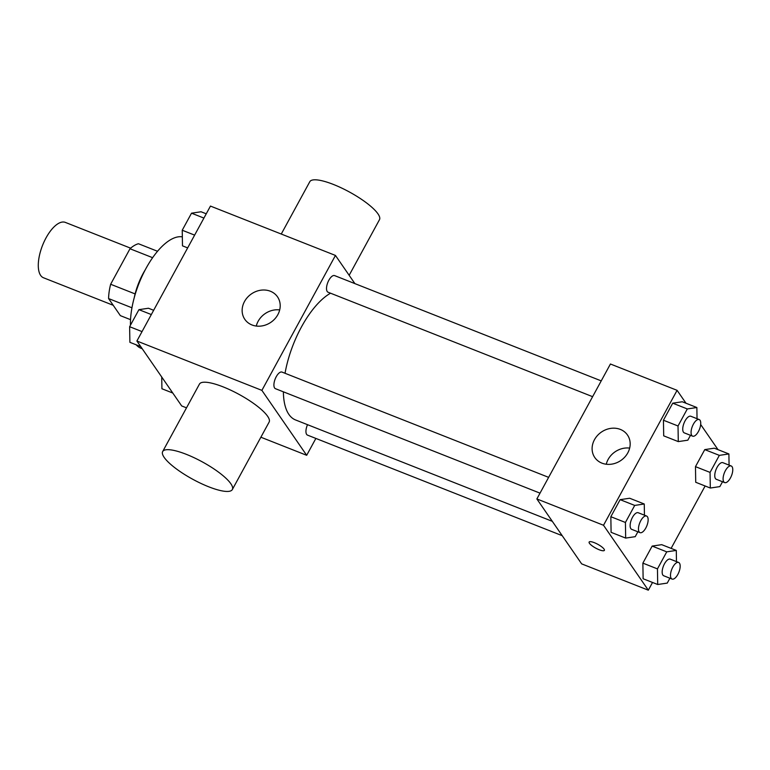 <?xml version="1.0" encoding="UTF-8"?>
<svg xmlns="http://www.w3.org/2000/svg" width="770" height="770" viewBox="0 0 770 770"><rect width="100%" height="100%" fill="white"/><g stroke="black" fill="none" stroke-linecap="round" stroke-linejoin="round"><path stroke-width="1.16" d="M130.64 248.181L65.354 222.405A29.761 12.782 111.5 0 0 44.179 241.568A29.761 12.782 111.5 0 0 40.627 275.381A29.761 12.782 111.5 0 0 43.495 277.768L113.228 305.295M135.106 293.919L110.639 284.255L129.995 248.758A38.413 16.497 111.5 0 1 138.465 243.744L157.542 251.28M130.544 319.666L120.361 315.642L108.58 298.558A38.413 16.497 111.5 0 1 110.639 284.255M131.949 307.788L108.58 298.558M134.24 297.672A39.684 17.046 -68.5 0 1 145.222 269.856M152.624 257.69L129.995 248.758M136.213 344.825A59.521 25.564 111.5 0 0 140.891 348.213L142.229 348.743M182.346 236.862A59.521 25.564 111.5 0 0 147.879 265.101A59.521 25.564 111.5 0 0 130.467 325.171M186.504 407.84L181.691 405.944L136.896 341.014L210.46 206.081L335.45 255.438L354.893 283.61M315.873 438.428L306.681 455.301L260.876 437.216M283.389 391.824A69.444 29.828 111.5 0 0 288.875 414.404A69.444 29.828 111.5 0 0 295.565 419.958L552.302 521.328M330.551 293.197A69.444 29.828 111.5 0 0 285.044 373.277M306.681 455.301L261.887 390.371L335.45 255.438M601.226 380.881L334.632 275.612A8.932 3.831 111.5 0 0 328.28 281.358A8.932 3.831 111.5 0 0 327.212 291.503A8.932 3.831 111.5 0 0 328.068 292.225L592.621 396.675M307.519 424.674A8.932 3.831 111.5 0 0 306.643 434.405A8.932 3.831 111.5 0 0 307.5 435.117L562.216 535.689M540.02 493.147L275.467 388.696A8.932 3.831 -68.5 0 1 275.179 378.984A8.932 3.831 -68.5 0 1 282.032 372.093L548.625 477.352M261.887 390.371L136.896 341.014M251.973 324.959A19.837 17.219 145.4 0 1 244.841 319.367A19.837 17.219 145.4 0 1 251.395 293.928A19.837 17.219 145.4 0 1 277.498 296.825A19.837 17.219 145.4 0 1 274.861 318.847A19.837 17.219 145.4 0 1 251.973 324.959M162.662 451.567L199.449 384.095A39.684 9.923 28.6 0 1 230.971 390.284A39.684 9.923 28.6 0 1 267.614 416.252A39.684 9.923 28.6 0 1 269.125 422.085L232.338 489.556A39.684 9.923 28.6 0 1 192.75 479.267A39.684 9.923 28.6 0 1 162.662 451.567A39.684 9.923 28.6 0 1 194.194 457.755A39.684 9.923 28.6 0 1 230.836 483.724A39.684 9.923 28.6 0 1 232.338 489.556M349.156 275.304L379.475 219.691A39.684 9.923 -151.4 0 0 349.387 191.98A39.684 9.923 -151.4 0 0 309.8 181.701L281.262 234.042M256.285 326.056A19.837 17.219 145.4 0 1 279.693 309.906M652.527 582.466L648.321 590.186L581.658 563.871L536.863 498.941L610.427 364.008L677.09 390.332L685.993 403.23M705.128 485.986L671.113 548.384M690.478 435.32L687.822 440.19L678.283 441.605L663.702 435.849L663.442 420.228L672.73 403.182L682.278 401.767L696.86 407.522L697.043 418.707M669.91 578.212L667.253 583.092L657.705 584.507L643.123 578.751L642.873 563.13L652.161 546.084L661.709 544.669L676.291 550.425L676.474 561.609M700.681 424.52L718.025 449.661M648.321 590.186L603.516 525.265L677.09 390.332M722.51 481.741L719.854 486.611L710.306 488.036L695.724 482.27L695.474 466.649L704.762 449.613L714.31 448.188L728.892 453.944L729.075 465.128M637.878 531.791L635.221 536.671L625.673 538.086L611.091 532.33L610.841 516.709L620.129 499.663L629.677 498.248L644.259 504.003L644.442 515.188M603.516 525.265L536.863 498.941M601.947 463.145A19.837 17.219 145.4 0 1 594.806 457.544A19.837 17.219 145.4 0 1 601.36 432.105A19.837 17.219 145.4 0 1 627.473 435.012A19.837 17.219 145.4 0 1 624.836 457.024A19.837 17.219 145.4 0 1 601.947 463.145M604.046 549.087A8.682 2.166 28.6 0 1 604.373 550.367A8.682 2.166 28.6 0 1 595.72 548.115A8.682 2.166 28.6 0 1 589.137 542.051A8.682 2.166 28.6 0 1 596.028 543.408A8.682 2.166 28.6 0 1 604.046 549.087M604.373 550.367A8.682 2.166 28.6 0 1 595.72 548.105A8.682 2.166 28.6 0 1 589.137 542.051M606.26 464.243A19.837 17.219 145.4 0 1 629.658 448.092M625.673 538.086L625.423 522.464L634.711 505.418L644.259 504.003M646.579 516.025L638.243 512.743A8.932 3.831 111.5 0 0 631.891 518.489A8.932 3.831 111.5 0 0 630.832 528.634A8.932 3.831 111.5 0 0 631.689 529.346L640.024 532.638A8.932 3.831 111.5 0 0 646.867 525.746A8.932 3.831 111.5 0 0 646.579 516.025A8.932 3.831 111.5 0 0 640.226 521.781A8.932 3.831 111.5 0 0 639.167 531.926A8.932 3.831 111.5 0 0 640.024 532.638M611.091 532.33L610.841 516.709L620.129 499.663L629.677 498.248M625.423 522.464L610.841 516.709M634.711 505.418L620.129 499.663M678.283 441.605L678.024 425.983L687.312 408.947L696.86 407.522M699.179 419.554L690.854 416.262A8.932 3.831 111.5 0 0 684.501 422.008A8.932 3.831 111.5 0 0 683.433 432.153A8.932 3.831 111.5 0 0 684.289 432.875L692.625 436.157A8.932 3.831 111.5 0 0 699.468 429.265A8.932 3.831 111.5 0 0 699.179 419.554A8.932 3.831 111.5 0 0 692.827 425.3A8.932 3.831 111.5 0 0 691.768 435.445A8.932 3.831 111.5 0 0 692.625 436.157M663.702 435.849L663.442 420.228L672.73 403.182L682.278 401.767M678.024 425.983L663.442 420.228M687.312 408.947L672.73 403.182M657.705 584.507L657.455 568.886L666.743 551.849L676.291 550.425M678.611 562.456L670.275 559.164A8.932 3.831 111.5 0 0 663.923 564.91A8.932 3.831 111.5 0 0 662.864 575.055A8.932 3.831 111.5 0 0 663.721 575.768L672.056 579.059A8.932 3.831 111.5 0 0 678.899 572.168A8.932 3.831 111.5 0 0 678.611 562.456A8.932 3.831 111.5 0 0 672.258 568.202A8.932 3.831 111.5 0 0 671.19 578.347A8.932 3.831 111.5 0 0 672.056 579.059M643.123 578.751L642.873 563.13L652.161 546.084L661.709 544.669M657.455 568.886L642.873 563.13M666.743 551.849L652.161 546.084M710.306 488.036L710.056 472.405L719.344 455.368L728.892 453.944M731.211 465.975L722.876 462.683A8.932 3.831 111.5 0 0 716.524 468.439A8.932 3.831 111.5 0 0 715.465 478.584A8.932 3.831 111.5 0 0 716.321 479.296L724.657 482.588A8.932 3.831 111.5 0 0 731.5 475.687A8.932 3.831 111.5 0 0 731.211 465.975A8.932 3.831 111.5 0 0 724.859 471.721A8.932 3.831 111.5 0 0 723.79 481.866A8.932 3.831 111.5 0 0 724.657 482.588M695.724 482.27L695.474 466.649L704.762 449.613L714.31 448.188M710.056 472.405L695.474 466.649M719.344 455.368L704.762 449.613M140.756 346.615L129.889 342.323L129.63 326.701L138.927 309.665L148.466 308.241L153.644 310.291M142.026 331.601L129.63 326.701M151.324 314.555L138.927 309.665M187.668 247.892L182.49 245.851L182.23 230.23L191.528 213.184L201.076 211.769L206.254 213.81M194.627 235.12L182.23 230.23M203.925 218.083L191.528 213.184M172.788 393.037L161.921 388.754L161.729 377.011"/></g></svg>

